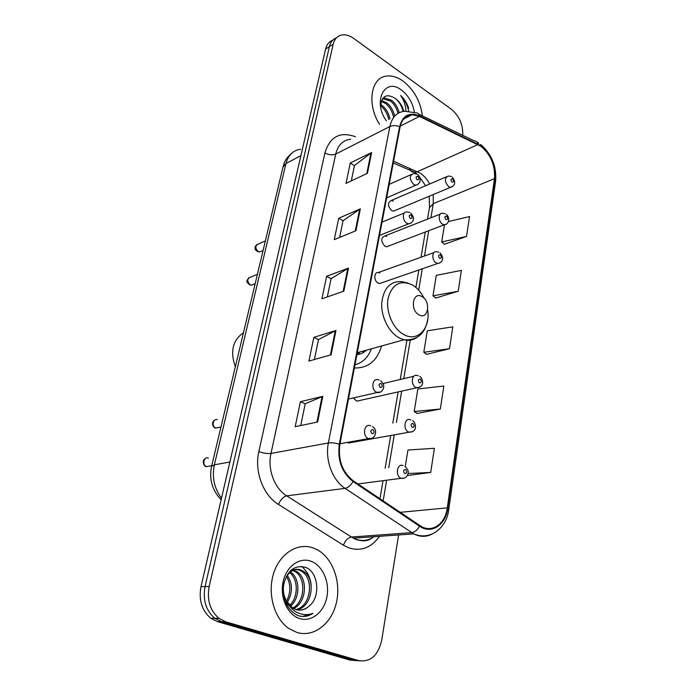 <?xml version="1.0" encoding="UTF-8"?>
<svg xmlns="http://www.w3.org/2000/svg" width="696" height="696" viewBox="0 0 696 696"><rect width="100%" height="100%" fill="white"/><g stroke="black" fill="none" stroke-linecap="round" stroke-linejoin="round"><path stroke-width="1.04" d="M347.382 442.386L348.548 443.013L352.132 442.378M379.955 272.98L378.441 272.467C373.882 271.675 373.552 280.801 378.076 283.063L379.52 283.559L382.026 282.698M353.316 397.938L356.7 401.174L360.015 400.435M386.767 236.457L385.019 235.883C380.703 237.936 380.686 241.381 384.94 246.227L386.619 246.784L388.873 245.932M393.362 201.057L391.413 200.431C387.428 202.51 387.489 205.877 391.596 210.531L393.484 211.14L395.493 210.305M354.368 367.958C367.958 368.341 377.032 361.015 381.582 345.982M332.688 40.246C329.086 41.603 326.728 44.544 325.606 49.051L200.996 586.685C198.586 599.969 201.823 610.47 210.688 618.196L217.387 621.615L349.862 660.06L359.623 660.852M336.481 37.828C332.871 39.176 330.504 42.117 329.382 46.649L205.059 586.606C202.658 599.961 205.903 610.514 214.803 618.283L221.528 621.711L354.299 660.339L221.528 621.711L214.803 618.283C205.903 610.514 202.658 599.961 205.059 586.606L329.382 46.649C330.504 42.117 332.871 39.176 336.481 37.828M403.088 81.11C397.32 77.021 391.709 75.359 386.254 76.134C370.75 77.708 366.688 104.574 379.555 124.332C366.688 104.574 370.75 77.708 386.254 76.134C391.709 75.359 397.32 77.021 403.088 81.11C413.99 89.723 420.436 101.32 422.428 115.91C420.436 101.32 413.99 89.723 403.088 81.11M313.313 547.97C297.94 542.288 280.062 553.102 273.685 573.2C267.151 593.201 273.998 618.361 288.77 628.471L297.053 632.507C313.992 637.623 331.714 623.538 336.412 602.666C341.292 581.856 332.766 558.149 317.341 549.788L313.313 547.97C297.94 542.288 280.062 553.102 273.685 573.2C267.151 593.201 273.998 618.361 288.77 628.471L297.053 632.507C313.992 637.623 331.714 623.538 336.412 602.666C341.292 581.856 332.766 558.149 317.341 549.788L313.313 547.97M480.971 146.299C490.819 154.677 495.317 165.474 494.473 178.698L447.302 507.845C445.388 523.348 432.877 532.91 421.602 526.654L353.255 480.832C342.371 472.175 337.908 460.03 339.874 444.396L400.07 127.029C401.783 119.347 405.794 115.249 412.102 114.744L419.462 116.432L480.971 146.299M481.049 145.786L419.479 115.849C409.274 111.83 402.645 115.449 399.591 126.698L339.309 444.144C337.29 460.178 341.858 472.636 353.02 481.51L419.549 526.202C431.433 534.641 445.762 524.958 447.789 508.054L494.891 178.976C495.752 165.43 491.141 154.373 481.049 145.786M407.351 475.551L430.702 472.436L434.374 448.285L407.952 450.016L405.255 466.598M417.217 413.407L440.333 409.03L443.822 386.054L417.852 388.968L414.198 411.51L417.409 413.528M444.431 244.244L466.538 236.457L469.556 216.56L448.45 221.528M435.783 298.01L458.22 291.25L461.387 270.396L436.288 275.338L432.964 295.835L435.966 298.149M426.718 354.334L449.494 348.705L452.818 326.833L427.292 330.809L423.803 352.289L426.909 354.473M462.736 135.32C463.136 124.723 459.317 116.014 451.269 109.194L353.785 38.471C349.444 35.392 345.303 34.261 341.345 35.078C337.168 36.157 334.445 39.211 333.193 44.231L209.165 586.519C206.764 599.943 210.035 610.557 218.962 618.361L225.704 621.815L358.788 660.635C370.516 662.305 378.163 655.484 381.721 640.172L398.608 534.946M317.646 421.993L295.182 426.691L300.411 401.679L322.779 396.363L317.646 421.993M355.96 230.707L334.254 239.659L338.735 218.231L360.337 208.835L355.96 230.707M367.453 173.304L346.016 183.387L350.271 162.986L371.62 152.511L367.453 173.304M331.105 354.795L308.894 361.076L313.853 337.342L335.968 330.513L331.105 354.795M343.859 291.119L321.9 298.81L326.607 276.277L348.47 268.099L343.859 291.119M326.607 276.277L331.07 278.731M327.311 296.914L331.087 278.635L348.47 268.099M313.853 337.342L318.472 339.665M314.366 359.527L318.49 339.587L335.968 330.513M350.271 162.986L354.455 165.648M351.297 180.899L354.473 165.544L371.62 152.511M338.735 218.231L343.05 220.797M339.605 237.449L343.067 220.693L360.337 208.835M300.411 401.679L305.196 403.854M300.715 425.543L305.213 403.784L322.779 396.363M449.494 348.705L423.803 352.289M458.22 291.25L432.964 295.835M466.538 236.457L441.699 241.947L444.483 224.799M441.699 241.947L444.605 244.392M440.333 409.03L414.198 411.51M430.702 472.436L408.056 473.506M380.668 104.513L382.174 105.531C386.097 108.75 388.699 113.222 389.969 118.938M380.616 105.888L380.99 106.166C384.923 109.376 387.515 113.84 388.786 119.555M381.556 100.52L386.924 102.982C390.769 106.131 393.344 110.525 394.675 116.154M381.269 101.338L385.732 103.626C389.664 106.862 392.266 111.351 393.545 117.093M382.73 98.406L384.618 97.892L391.735 100.407C395.293 103.304 397.799 107.393 399.26 112.665M382.513 98.71L390.526 101.05C394.093 103.956 396.607 108.045 398.06 113.317M403.915 111.343C402.34 105.827 399.487 101.529 395.363 98.458C399.121 101.564 401.688 105.896 403.071 111.456M414.416 112.239C412.719 102.834 408.369 95.422 401.375 90.01C384.845 76.934 372.264 101.477 386.376 120.799M395.363 98.458C386.367 93.081 381.46 95.9 380.651 106.914M408.683 108.15C406.942 103.06 404.254 98.841 400.609 95.491C403.854 100.033 405.664 105.253 406.02 111.151M400.609 95.491C404.75 99.78 407.447 104.992 408.7 111.134M418.992 314.836C428.188 320.377 431.25 301.394 422.028 296.618C412.885 290.841 409.579 310.042 418.992 314.836M356.891 354.69C360.545 354.308 363.738 352.802 366.47 350.166M354.969 364.826C362.625 362.746 368.106 357.405 371.403 348.8M357.448 354.629L360.241 351.898M243.443 332.792C232.708 340.17 230.002 351.497 235.344 366.775M363.825 350.897L362.546 353.02M291.546 569.746L292.79 569.92M293.642 570.128L296.644 571.477C308.119 577.88 306.779 602.719 293.599 608.522M291.241 570.007L291.972 570.189M308.85 606.32C321.23 597.09 318.281 571.894 305.779 567.449C295.017 564.587 287.648 570.128 283.681 584.083C282.071 598.769 286.656 609.191 297.427 615.351L298.575 615.751C303.647 617.221 308.459 616.395 313.009 613.28C307.71 615.264 302.473 615.038 297.279 612.593C292.894 610.383 289.484 606.764 287.056 601.753L292.694 607.982L296.044 609.574C300.698 610.888 304.961 609.809 308.85 606.32C305.979 608.756 302.786 610.027 299.263 610.14M287.056 601.753C277.286 587.32 288.657 564.465 301.107 570.12L303.343 571.225C316.175 578.402 312.626 607.164 296.809 609.792M290.754 607.477L285.16 601.44M290.084 571.085C293.225 569.345 296.339 569.05 299.419 570.189L301.664 571.294C314.14 578.272 311.208 606.051 296 609.565M287.222 575.296C292.781 583.622 292.833 592.618 287.37 602.301M286.613 601.013L286.996 600.239C290.954 591.635 290.771 583.718 286.439 576.497M290.406 571.947C300.211 577.898 300.463 598.203 290.45 606.19M289.606 572.617C298.366 578.985 298.532 597.246 289.666 605.398M292.825 570.468L294.991 571.538C306.127 577.758 305.266 601.596 292.798 608.052M310.773 561.167C299.245 556.974 286.082 566.614 283.011 582.23C279.766 597.786 287.752 615.064 299.732 618.587C311.669 622.346 324.293 611.862 326.963 596.698C329.8 581.578 322.352 565.143 310.773 561.167M313.009 613.28L302.725 616.465M301.368 566.379C307.066 570.763 310.346 577.149 311.208 585.527M325.606 49.051L333.193 44.231M217.387 621.615L225.704 621.815M200.996 586.685L209.165 586.519M300.602 149.24C293.147 150.292 288.266 155.06 285.969 163.534L300.898 155.643M282.985 167.057L285.969 163.534L214.368 464.824L229.898 462.005M221.137 499.806C212.132 490.228 208.948 479.074 211.584 466.329L214.368 464.824C211.836 477.212 214.211 488.34 221.511 498.197M494.473 178.698L433.277 203.65L433.216 194.567M429.667 184.005C427.196 179.359 424.099 175.775 420.367 173.252L393.571 161.255M379.477 536.32C371.333 547.787 361.085 551.623 348.74 547.83L343.398 545.185L278.47 504.443C263.105 495.23 254.17 471.227 258.842 451.556L324.919 152.903C329.947 136.633 340.092 131.248 355.351 136.738L355.473 136.781M419.549 526.202C417.409 530.03 414.799 532.17 411.71 532.631L351.445 537.025L355.708 539.174C362.259 541.479 368.375 540.662 374.056 536.703M418.757 114.144L474.463 140.975C476.264 140.992 477.447 141.993 478.022 143.985M339.309 444.144C335.107 442.917 331.461 442.525 328.382 442.96L389.873 126.515C392.744 125.263 395.981 125.324 399.591 126.698M353.02 481.51C350.732 485.46 348.078 487.748 345.068 488.366C332.427 480.318 324.849 459.769 328.382 442.96L270.988 453.444C267.325 469.217 274.45 488.392 286.7 495.848L351.445 537.025C347.965 537.738 345.277 540.461 343.398 545.185M350.697 139.252C342.989 140.105 337.995 145.046 335.724 154.086L389.873 126.515C392.039 117.05 397.007 111.969 404.794 111.273L416.051 112.839C417.809 112.796 418.957 113.796 419.479 115.849M431.755 534.223C425.969 537.138 419.984 537.025 413.781 533.867L345.068 488.366L286.7 495.848C283.307 496.735 280.566 499.606 278.47 504.443M447.789 508.054L448.772 509.402C446.501 528.56 429.867 540.94 413.781 533.867L353.464 538.182L355.317 539.217C363.286 541.932 369.263 541.114 373.256 536.764M448.79 509.281L495.587 181.282L494.891 178.976M358.788 660.635L354.299 660.339M324.919 152.903C328.764 154.999 332.366 155.399 335.724 154.086L270.988 453.444C267.412 453.853 263.366 453.218 258.842 451.556M447.302 507.845L400.113 512.343M383.139 500.929L386.637 480.179M388.742 467.712L394.284 434.852M396.381 422.402L401.662 391.135M403.767 378.65L410.257 340.161M418.688 290.154L422.289 268.804M424.447 256.015L428.719 230.715M430.894 217.796L433.277 203.65L429.467 207.617M478.022 144.542L417.461 171.66L414.816 172.33L393.249 162.968M419.462 116.432L400.261 126.106M409.291 168.101C410.309 170.964 412.154 172.373 414.816 172.33L417.017 174.113M343.171 291.363L347.765 268.43M355.282 230.985L359.641 209.218M366.783 173.617L370.933 152.929M330.409 354.986L335.263 330.8M316.941 422.141L322.065 396.59M424.047 298.201C421.071 292.224 417.174 287.796 412.354 284.934C400.27 279.592 392.179 284.055 388.098 298.323C385.567 311.712 393.075 328.947 403.828 334.576C417.583 342.51 430.772 328.19 427.649 309.903M408.369 283.168L402.036 281.671C390.404 280.88 383.635 287.979 381.739 302.96C380.93 316.802 388.855 332.479 399.339 337.978L403.967 339.787C408.7 340.91 412.954 340.17 416.739 337.577M452.365 186.702L450.573 187.328L448.659 186.65C444.448 181.656 444.326 178.106 448.302 176.001L451.365 176.497M452.574 178.802C450.651 178.742 450.477 179.846 452.035 182.126C453.949 182.187 454.131 181.082 452.574 178.802M446.249 224.164L444.239 224.782L442.543 224.164C438.175 221.676 438.115 212.602 442.447 213.237L445.179 213.707M446.519 216.186C444.561 216.186 444.37 217.335 445.962 219.614C447.928 219.614 448.111 218.466 446.519 216.186M439.915 262.888L437.68 263.488L436.218 262.94C431.607 260.469 431.79 250.83 436.409 251.743L438.776 252.17M440.264 254.823C438.254 254.901 438.062 256.084 439.689 258.381C441.69 258.294 441.882 257.111 440.264 254.823M419.47 387.385L415.886 387.568C410.414 385.149 411.632 373.491 417.113 375.501L418.183 375.727M420.149 379.007C418 379.329 417.783 380.642 419.514 382.948C421.663 382.617 421.88 381.304 420.149 379.007M412.128 431.911L408.622 432.129C402.81 429.736 404.48 417.278 410.24 419.749L410.805 419.879M412.963 423.403C410.753 423.82 410.536 425.178 412.302 427.492C414.503 427.066 414.729 425.7 412.963 423.403M404.489 478.091L401.009 478.3C394.902 475.855 397.146 462.683 403.123 465.641L403.167 465.65M405.507 469.435C403.245 469.957 403.019 471.366 404.82 473.672C407.082 473.149 407.308 471.74 405.507 469.435M265.376 240.894L258.338 244.035C255.014 245.688 254.971 248.194 258.216 251.526L259.756 251.926L261.513 251.16M417.774 184.51L415.782 185.214L413.746 184.51C409.309 179.351 409.213 175.688 413.467 173.522L416.591 174.026M417.182 179.838C419.227 179.899 419.427 178.759 417.791 176.41C415.747 176.34 415.538 177.48 417.182 179.838M257.389 274.337L250.56 277.139C246.967 278.757 246.845 281.315 250.212 284.803L251.569 285.169L253.535 284.386M410.858 223.146L408.622 223.851L406.829 223.216C402.192 220.641 402.227 211.253 406.847 211.941L409.605 212.419M410.309 218.518C412.406 218.509 412.615 217.326 410.945 214.977C408.848 214.977 408.639 216.16 410.309 218.518M217.282 419.671C212.924 418.27 211.401 426.457 215.76 428.023L219.075 427.483M380.521 392.039L376.597 392.309C370.69 389.777 372.273 377.545 378.172 379.833L379.068 380.033M380.294 387.533C382.6 387.185 382.844 385.819 381.025 383.444C378.711 383.783 378.467 385.149 380.294 387.533M208.356 458.081C203.797 456.306 201.857 465.032 206.477 466.59L209.74 466.059M372.169 438.254L368.332 438.55C362.033 436.044 364.173 422.933 370.376 425.761L370.707 425.839M372.082 433.756C374.448 433.303 374.7 431.894 372.839 429.51C370.472 429.954 370.22 431.372 372.082 433.756M433.939 252.622L378.441 272.467M440.229 214.116L385.019 235.883M446.327 176.845L391.413 200.431M210.688 618.196L218.962 618.361M211.584 466.329L283.063 166.753C284.638 162.064 284.812 159.323 291.685 153.259M478.744 143.159L477.204 142.254M480.666 144.498C491.767 154.286 496.753 166.457 495.622 181.03M412.102 114.744L403.497 119.138M417.626 174.679L417.644 174.687C422.202 178.254 420.201 184.266 415.782 185.214L386.628 197.881M418.635 175.67L425.647 185.728M429.197 196.246L429.519 207.286L427.501 219.127M379.955 498.788L383.035 480.658M385.149 468.234L390.717 435.487M392.822 423.081L398.121 391.926M400.235 379.477L406.908 340.266M415.895 287.431L418.853 269.987M421.028 257.242L425.317 232.012M383.418 98.545L384.618 97.892M357.265 352.715L403.967 339.787C417.496 340.544 425.456 333.514 427.831 318.698M294.991 571.538L296.644 571.477M301.664 571.294L303.343 571.225M393.484 211.14L450.573 187.328C455.393 185.484 455.993 182.091 452.383 177.149M386.619 246.784L444.239 224.782C446.884 224.582 448.398 222.798 448.79 219.44C448.589 217.135 447.763 215.456 446.301 214.394M379.52 283.559L437.68 263.488C440.559 262.784 442.151 261.444 442.439 259.46C443.195 258.059 442.386 255.867 440.02 252.883M383.044 383.531L413.807 376.275M356.7 401.174L416.495 387.82C420.28 387.272 422.272 385.897 422.472 383.687C423.246 382.243 421.672 376.98 419.775 376.501M348.548 443.013L408.891 432.242C412.702 431.955 414.807 430.694 415.216 428.458C415.904 427.066 415.355 421.915 412.528 420.654M357.901 483.955L401.122 478.317C404.741 478.778 407.064 477.117 408.091 473.332C408.787 471.497 407.76 469.2 404.994 466.424M263.088 250.473L259.756 251.926L257.703 251.648C254.414 249.612 254.127 247.263 256.833 244.592M389.186 184.388L411.258 174.513M255.145 283.742L251.569 285.169L249.768 284.899C245.845 281.323 246.306 281.506 248.881 277.695M379.511 235.413L408.622 223.851C411.562 222.964 413.12 221.511 413.302 219.501C414.007 218.231 413.163 216.091 410.753 213.098M382.026 222.12L404.35 212.967M220.954 427.048L215.638 428.049C214.429 428.84 209.887 422.907 214.76 420.079M348.478 399.043L377.11 392.518C380.286 392.883 382.461 391.335 383.626 387.872C383.383 385.227 385.019 385.514 380.677 380.79M211.741 465.694L206.451 466.598C204.676 467.347 200.726 460.804 205.607 458.394M340.005 443.709L368.454 438.602C374.457 440.516 378.876 430.398 372.438 426.605"/></g></svg>
